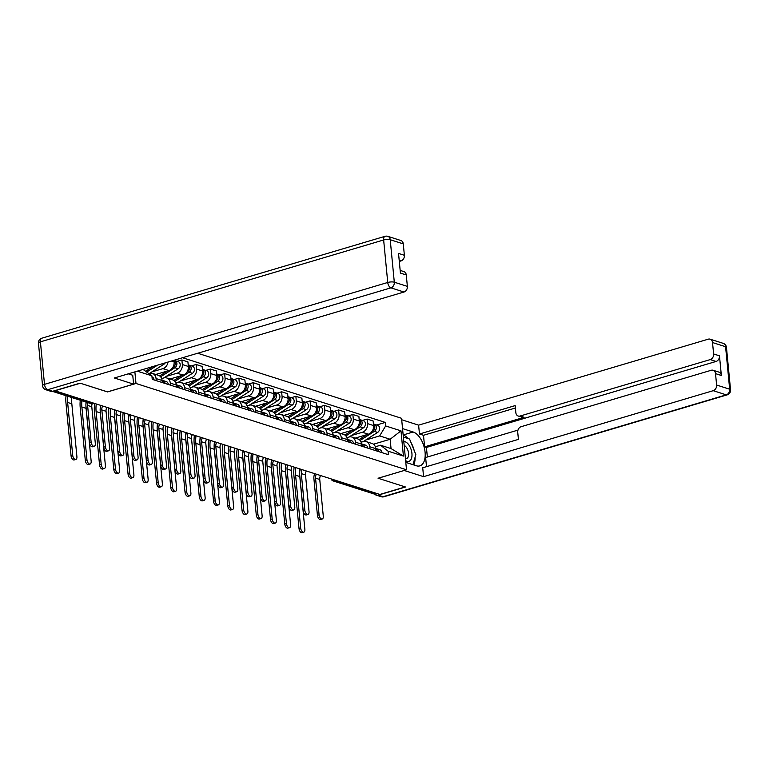 <?xml version="1.0" encoding="UTF-8"?>
<svg xmlns="http://www.w3.org/2000/svg" width="769" height="769" viewBox="0 0 769 769"><rect width="100%" height="100%" fill="white"/><g stroke="black" fill="none" stroke-linecap="round" stroke-linejoin="round"><path stroke-width="1.15" d="M107.535 391.873L80.322 383.241L54.926 390.777L379.876 494.457L405.273 486.921L378.06 478.241L406.513 469.792L401.553 418.288L197.691 353.24M107.535 391.93L135.988 383.481L406.513 469.792M377.377 493.66L375.781 494.131A3.153 2.499 107.7 0 1 374.532 494.131L333.16 480.933A3.153 2.499 -72.3 0 0 334.409 480.933L375.781 494.131M355.201 438.109L368.37 434.197A7.248 5.748 -72.3 0 0 373.571 425.555L373.128 420.97L367.101 419.047L367.544 423.632A7.248 5.748 107.7 0 1 362.343 432.274L351.346 435.542M369.774 446.751L375.801 448.673A7.248 5.748 -72.3 0 0 372.129 443.511L366.102 441.589A7.248 5.748 107.7 0 1 369.774 446.751L369.966 448.817M375.801 448.673L375.993 450.74M362.439 420.432L367.101 419.047M361.113 442.213L363.237 441.589A7.248 5.748 107.7 0 1 366.102 441.589M340.955 433.562L354.125 429.66A7.248 5.748 -72.3 0 0 359.325 421.008L358.883 416.423L352.856 414.501L353.298 419.086A7.248 5.748 107.7 0 1 348.088 427.727L337.101 430.996M361.747 446.193L361.555 444.126A7.248 5.748 -72.3 0 0 357.883 438.964L351.856 437.042A7.248 5.748 107.7 0 1 355.518 442.204L355.72 444.271M348.194 415.885L352.856 414.501M346.867 437.676L348.991 437.042A7.248 5.748 107.7 0 1 351.856 437.042M326.7 429.015L339.869 425.113A7.248 5.748 -72.3 0 0 345.079 416.462L344.637 411.876L338.61 409.954L339.052 414.539A7.248 5.748 107.7 0 1 333.842 423.19L322.855 426.449M347.501 441.646L347.3 439.58A7.248 5.748 -72.3 0 0 343.637 434.418L337.61 432.495A7.248 5.748 107.7 0 1 341.273 437.657L341.474 439.724M333.948 411.338L338.61 409.954M332.621 433.13L334.746 432.495A7.248 5.748 107.7 0 1 337.61 432.495M312.454 424.469L325.623 420.566A7.248 5.748 -72.3 0 0 330.833 411.915L330.391 407.33L324.364 405.407L324.797 409.992A7.248 5.748 107.7 0 1 319.596 418.644L308.609 421.902M333.256 437.109L333.054 435.043A7.248 5.748 -72.3 0 0 329.392 429.871L323.365 427.949A7.248 5.748 107.7 0 1 327.027 433.12L327.229 435.177M319.702 406.791L324.364 405.407M318.366 428.583L320.49 427.949A7.248 5.748 107.7 0 1 323.365 427.949M298.209 419.922L311.378 416.019A7.248 5.748 -72.3 0 0 316.578 407.368L316.146 402.793L310.109 400.87L310.551 405.446A7.248 5.748 107.7 0 1 305.351 414.097L294.354 417.356M319.01 432.562L318.808 430.496A7.248 5.748 -72.3 0 0 315.146 425.334L309.119 423.402A7.248 5.748 107.7 0 1 312.781 428.573L312.983 430.64M305.447 402.245L310.109 400.87M304.12 424.036L306.245 423.402A7.248 5.748 107.7 0 1 309.119 423.402M283.963 415.385L297.132 411.473A7.248 5.748 -72.3 0 0 302.332 402.821L301.89 398.246L295.863 396.323L296.305 400.899A7.248 5.748 107.7 0 1 291.105 409.55L280.108 412.809M304.764 428.016L304.562 425.949A7.248 5.748 -72.3 0 0 300.89 420.787L294.863 418.865A7.248 5.748 107.7 0 1 298.535 424.027L298.728 426.093M291.201 397.708L295.863 396.323M289.875 419.49L291.999 418.855A7.248 5.748 107.7 0 1 294.863 418.865M269.717 410.838L282.886 406.926A7.248 5.748 -72.3 0 0 288.087 398.275L287.644 393.699L281.617 391.777L282.06 396.352A7.248 5.748 107.7 0 1 276.859 405.003L265.863 408.262M290.509 423.469L290.317 421.402A7.248 5.748 -72.3 0 0 286.645 416.24L280.618 414.318A7.248 5.748 107.7 0 1 284.29 419.48L284.482 421.547M276.955 393.161L281.617 391.777M275.629 414.943L277.753 414.308A7.248 5.748 107.7 0 1 280.618 414.318M255.462 406.292L268.631 402.379A7.248 5.748 -72.3 0 0 273.841 393.728L273.399 389.152L267.372 387.23L267.814 391.806A7.248 5.748 107.7 0 1 262.604 400.457L251.617 403.715M276.263 418.922L276.061 416.856A7.248 5.748 -72.3 0 0 272.399 411.694L266.372 409.771A7.248 5.748 107.7 0 1 270.034 414.933L270.236 417M262.71 388.614L267.372 387.23M261.383 410.396L263.507 409.771A7.248 5.748 107.7 0 1 266.372 409.771M241.216 401.745L254.385 397.833A7.248 5.748 -72.3 0 0 259.595 389.181L259.153 384.606L253.126 382.683L253.568 387.259A7.248 5.748 107.7 0 1 248.358 395.91L237.371 399.178M262.018 414.376L261.816 412.309A7.248 5.748 -72.3 0 0 258.153 407.147L252.126 405.225A7.248 5.748 107.7 0 1 255.789 410.386L255.99 412.453M248.464 384.067L253.126 382.683M247.128 405.849L249.252 405.225A7.248 5.748 107.7 0 1 252.126 405.225M226.97 397.198L240.139 393.286A7.248 5.748 -72.3 0 0 245.34 384.644L244.907 380.059L238.88 378.137L239.313 382.712A7.248 5.748 107.7 0 1 234.112 391.363L223.125 394.632M247.772 409.829L247.57 407.762A7.248 5.748 -72.3 0 0 243.908 402.6L237.881 400.678A7.248 5.748 107.7 0 1 241.543 405.84L241.745 407.906M234.218 379.521L238.88 378.137M232.882 401.303L235.006 400.678A7.248 5.748 107.7 0 1 237.881 400.678M212.725 392.651L225.894 388.739A7.248 5.748 -72.3 0 0 231.094 380.097L230.652 375.512L224.625 373.59L225.067 378.175A7.248 5.748 107.7 0 1 219.867 386.817L208.87 390.085M233.526 405.282L233.324 403.216A7.248 5.748 -72.3 0 0 229.662 398.054L223.625 396.131A7.248 5.748 107.7 0 1 227.297 401.293L227.499 403.36M219.963 374.974L224.625 373.59M218.636 396.756L220.761 396.131A7.248 5.748 107.7 0 1 223.625 396.131M198.479 388.105L211.648 384.202A7.248 5.748 -72.3 0 0 216.848 375.551L216.406 370.966L210.379 369.043L210.821 373.628A7.248 5.748 107.7 0 1 205.621 382.27L194.624 385.538M219.271 400.736L219.078 398.669A7.248 5.748 -72.3 0 0 215.407 393.507L209.379 391.584A7.248 5.748 107.7 0 1 213.051 396.746L213.244 398.813M205.717 370.427L210.379 369.043M204.391 392.219L206.515 391.584A7.248 5.748 107.7 0 1 209.379 391.584M184.233 383.558L197.402 379.655A7.248 5.748 -72.3 0 0 202.603 371.004L202.16 366.419L196.133 364.496L196.576 369.082A7.248 5.748 107.7 0 1 191.366 377.733L180.379 380.991M205.025 396.198L204.833 394.132A7.248 5.748 -72.3 0 0 201.161 388.96L195.134 387.038A7.248 5.748 107.7 0 1 198.796 392.2L198.998 394.266M191.471 365.881L196.133 364.496M190.145 387.672L192.269 387.038A7.248 5.748 107.7 0 1 195.134 387.038M169.978 379.011L183.147 375.109A7.248 5.748 -72.3 0 0 188.357 366.457L187.915 361.882L181.888 359.95L182.33 364.535A7.248 5.748 107.7 0 1 177.12 373.186L166.133 376.445M190.779 391.652L190.577 389.585A7.248 5.748 -72.3 0 0 186.915 384.413L180.888 382.491A7.248 5.748 107.7 0 1 184.55 387.663L184.752 389.729M177.226 361.334L181.888 359.95M175.899 383.125L178.023 382.491A7.248 5.748 107.7 0 1 180.888 382.491M155.732 374.474L168.901 370.562A7.248 5.748 -72.3 0 0 174.111 361.911L173.948 360.286M176.534 387.105L176.332 385.038A7.248 5.748 -72.3 0 0 172.669 379.876L166.642 377.944A7.248 5.748 107.7 0 1 170.305 383.116L170.507 385.182M168.027 362.045A7.248 5.748 107.7 0 1 162.874 368.639L151.887 371.898M161.644 378.579L163.768 377.944A7.248 5.748 107.7 0 1 166.642 377.944M162.288 382.558L162.086 380.492A7.248 5.748 -72.3 0 0 158.424 375.33L152.397 373.407A7.248 5.748 107.7 0 1 156.059 378.569L156.261 380.636M149.023 373.551L149.522 373.398A7.248 5.748 107.7 0 1 152.397 373.407M373.494 444.213L390.152 439.262L379.646 435.917L365.592 440.089M375.359 446.76L380.549 445.222L391.046 448.577L390.152 439.262L400.985 430.842L403.417 456.075L388.076 451.172L380.549 445.222M143.072 369.456L151.897 375.82L152.233 379.348L388.412 454.7L388.076 451.172M151.897 375.82L137.305 371.167M379.646 435.917L385.644 425.949L385.307 422.421L182.561 357.739M385.644 425.949L400.985 430.842M134.873 371.888L135.988 383.481M376.685 424.978L385.307 422.421M403.417 456.075L391.046 448.577M322.221 518.998L320.558 519.498A3.624 1.942 -106.5 0 1 317.434 515.345L319.087 514.855A3.624 1.942 73.5 0 0 322.221 518.998A3.624 1.942 73.5 0 0 323.288 516.201L319.75 479.481A5.912 4.691 107.7 0 1 320.529 475.521M375.781 448.51A3.941 3.124 107.7 0 1 377.166 451.115M375.897 448.587L376.012 448.596A3.941 3.124 107.7 0 1 376.714 448.712A3.941 3.124 107.7 0 1 378.713 451.605M376.714 448.712L380.001 449.759A3.941 3.124 107.7 0 1 382.001 452.662M319.087 514.855L315.55 478.145A5.912 4.691 107.7 0 1 316.328 474.185M314.752 473.675A7.959 6.315 -72.3 0 0 313.896 478.635L317.434 515.345M303.803 532.186L302.14 532.686A3.624 1.942 -106.5 0 1 299.016 528.534L300.669 528.043A3.624 1.942 73.5 0 0 303.803 532.186A3.624 1.942 73.5 0 0 304.87 529.389L299.785 476.53A28.366 22.512 107.7 0 1 299.641 474.04M360.084 440.454L374.349 431.361A3.941 3.124 -72.3 0 0 376.368 427.477A3.941 3.124 -72.3 0 0 374.359 424.238A3.941 3.124 -72.3 0 0 373.542 424.113M363.247 441.589L377.637 432.409A3.941 3.124 -72.3 0 0 379.655 428.525A3.941 3.124 -72.3 0 0 377.646 425.286L374.359 424.238M359.123 439.58L366.861 434.648M372.09 431.313L372.802 430.861A3.941 3.124 -72.3 0 0 374.801 427.401A3.941 3.124 -72.3 0 0 373.426 424.036M356.066 438.388L357.633 437.388M294.152 467.11A30.414 24.137 -72.3 0 0 293.921 475.684L299.016 528.534M300.669 528.043L295.584 475.194A28.366 22.512 107.7 0 1 295.738 467.61M299.66 472.224A28.366 22.512 107.7 0 1 299.939 468.955M307.975 514.451L306.312 514.951A3.624 1.942 -106.5 0 1 303.178 510.808L304.841 510.308A3.624 1.942 73.5 0 0 307.975 514.451A3.624 1.942 73.5 0 0 309.042 511.654L305.504 474.934A5.912 4.691 107.7 0 1 306.283 470.974M361.536 443.963A3.941 3.124 107.7 0 1 362.92 446.568M361.651 444.04L361.757 444.049A3.941 3.124 107.7 0 1 362.468 444.165A3.941 3.124 107.7 0 1 364.468 447.068M362.468 444.165L365.756 445.213A3.941 3.124 107.7 0 1 367.755 448.116M304.841 510.308L301.304 473.598A5.912 4.691 107.7 0 1 302.082 469.638M300.506 469.138A7.959 6.315 -72.3 0 0 299.65 474.089L303.178 510.808M293.729 509.914L292.066 510.405A3.624 1.942 -106.5 0 1 288.933 506.262L290.595 505.762A3.624 1.942 73.5 0 0 293.729 509.914A3.624 1.942 73.5 0 0 294.796 507.107L291.259 470.388A5.912 4.691 107.7 0 1 292.037 466.427M347.29 439.416A3.941 3.124 107.7 0 1 348.665 442.021M347.396 439.503L347.511 439.503A3.941 3.124 107.7 0 1 348.222 439.618A3.941 3.124 107.7 0 1 350.222 442.521M348.222 439.618L351.51 440.666A3.941 3.124 107.7 0 1 353.509 443.569M290.595 505.762L287.058 469.052A5.912 4.691 107.7 0 1 287.837 465.091M286.26 464.591A7.959 6.315 -72.3 0 0 285.395 469.542L288.933 506.262M402.543 428.602L413.164 431.995A17.725 9.488 73.5 0 1 424.632 449.183A17.725 9.488 73.5 0 1 419.836 465.879A17.725 9.488 73.5 0 1 416.423 465.783L405.801 462.39M374.82 494.198A4.729 3.749 -72.3 0 0 376.243 495.149A4.729 3.749 -72.3 0 0 378.117 495.149L405.542 487.008L378.146 478.27L404.302 470.445M404.302 470.503L423.575 476.655L422.719 467.792L518.421 439.387L517.739 432.332A4.729 3.749 -72.3 0 1 521.132 426.689L711.248 370.264A4.729 3.749 -72.3 0 1 713.123 370.264L718.967 372.129A4.729 3.749 107.7 0 1 721.36 375.493L719.467 355.826A4.729 3.749 107.7 0 1 716.074 361.459L426.43 447.433L427.353 456.997M517.979 430.102L425.632 457.517L426.507 466.668M426.43 447.433L424.603 446.847L423.488 435.292L419.47 434.004L418.615 425.151L708.259 339.177A4.729 3.749 -72.3 0 1 710.133 339.177A4.729 3.749 -72.3 0 1 712.517 342.541L713.622 353.961L719.467 355.826M401.687 419.749L418.615 425.151M423.575 476.655L713.219 390.681A4.729 3.749 -72.3 0 0 716.612 385.038L715.516 373.628A4.729 3.749 -72.3 0 0 713.123 370.264M716.074 361.459L710.229 359.594L520.104 416.029A4.729 3.749 -72.3 0 1 518.239 416.029A4.729 3.749 -72.3 0 1 515.845 412.655L515.163 405.599L419.47 434.004M710.229 359.594A4.729 3.749 -72.3 0 0 713.622 353.961M520.104 416.029L524.122 417.307L424.603 446.847M524.122 417.307A4.729 3.749 107.7 0 1 522.257 417.307L518.239 416.029M515.393 408.012L423.488 435.292M413.78 464.937A17.725 9.488 73.5 0 0 415.106 457.228M414.164 450.451A17.725 9.488 73.5 0 0 410.934 442.444M408.185 438.59A17.725 9.488 73.5 0 0 403.158 435.014M128.279 373.849L132.749 375.272L133.604 384.135L114.331 377.983L403.975 292.018L390.912 287.846L47.678 389.729L52.609 391.296L80.043 383.154L107.449 391.902L133.604 384.135M399.303 261.431L400.985 260.931L399.198 260.364M403.273 243.879L390.219 239.717A4.729 3.749 -72.3 0 0 387.826 236.343L400.889 240.514A4.729 3.749 107.7 0 1 403.273 243.879L404.379 255.289A4.729 3.749 107.7 0 1 400.985 260.931M400.168 270.409L403.879 271.592A4.729 3.749 107.7 0 1 406.272 274.966L407.368 286.376A4.729 3.749 107.7 0 1 403.975 292.018M404.379 255.289L398.534 253.424L400.428 273.101L406.272 274.966M52.609 391.296A4.729 3.749 107.7 0 1 50.744 391.296L45.813 389.729A4.729 3.749 -72.3 0 0 47.678 389.729A4.729 2.528 -106.5 0 1 44.506 384.346L387.739 282.473L383.644 239.976L40.411 341.849L44.506 384.346A4.729 1.365 -5.5 0 0 42.545 385.673A4.729 4.729 0 0 0 45.813 389.729M405.628 460.621A10.247 5.479 73.5 0 0 411.924 453.393A10.247 5.479 73.5 0 0 403.792 441.56M405.446 458.718A7.008 3.758 73.5 0 0 406.474 458.67A7.008 3.758 73.5 0 0 408.541 453.249A7.008 3.758 73.5 0 0 404.158 445.395M403.36 437.052L409.569 439.032L415.846 454.652L412.972 464.678M289.557 527.649L287.894 528.14A3.624 1.942 -106.5 0 1 284.761 523.997L286.424 523.497A3.624 1.942 73.5 0 0 289.557 527.649A3.624 1.942 73.5 0 0 290.624 524.842L285.539 471.983A28.366 22.512 107.7 0 1 285.395 469.494M345.839 435.908L360.103 426.814A3.941 3.124 -72.3 0 0 362.122 422.931A3.941 3.124 -72.3 0 0 360.113 419.691A3.941 3.124 -72.3 0 0 359.296 419.566M349.001 437.042L363.391 427.862A3.941 3.124 -72.3 0 0 365.41 423.979A3.941 3.124 -72.3 0 0 363.401 420.739L360.113 419.691M344.877 435.033L352.615 430.102M357.835 426.776L358.546 426.314A3.941 3.124 -72.3 0 0 360.555 422.854A3.941 3.124 -72.3 0 0 359.181 419.49M341.821 433.841L343.387 432.841M279.906 462.563A30.414 24.137 -72.3 0 0 279.676 471.137L284.761 523.997M286.424 523.497L281.339 470.647A28.366 22.512 107.7 0 1 281.492 463.063M285.414 467.677A28.366 22.512 107.7 0 1 285.693 464.409M275.312 523.103L273.649 523.593A3.624 1.942 -106.5 0 1 270.515 519.45L272.178 518.95A3.624 1.942 73.5 0 0 275.312 523.103A3.624 1.942 73.5 0 0 276.379 520.296L271.284 467.437A28.366 22.512 107.7 0 1 271.149 464.947M331.593 431.361L345.858 422.268A3.941 3.124 -72.3 0 0 347.876 418.384A3.941 3.124 -72.3 0 0 345.867 415.145A3.941 3.124 -72.3 0 0 345.05 415.029M334.746 432.495L349.145 423.315A3.941 3.124 -72.3 0 0 351.164 419.432A3.941 3.124 -72.3 0 0 349.155 416.192L345.867 415.145M330.632 430.486L338.37 425.555M343.589 422.229L344.301 421.777A3.941 3.124 -72.3 0 0 346.3 418.307A3.941 3.124 -72.3 0 0 344.935 414.943M327.575 429.294L329.142 428.295M265.661 458.016A30.414 24.137 -72.3 0 0 265.43 466.591L270.515 519.45M272.178 518.95L267.083 466.101A28.366 22.512 107.7 0 1 267.237 458.516M271.159 463.13A28.366 22.512 107.7 0 1 271.438 459.862M279.474 505.368L277.82 505.858A3.624 1.942 -106.5 0 1 274.687 501.715L276.35 501.215A3.624 1.942 73.5 0 0 279.474 505.368A3.624 1.942 73.5 0 0 280.55 502.561L277.013 465.851A5.912 4.691 107.7 0 1 277.792 461.881M333.035 434.87A3.941 3.124 107.7 0 1 334.419 437.474M333.15 434.956L333.265 434.956A3.941 3.124 107.7 0 1 333.977 435.071A3.941 3.124 107.7 0 1 335.976 437.974M333.977 435.071L337.264 436.119A3.941 3.124 107.7 0 1 339.264 439.022M276.35 501.215L272.812 464.505A5.912 4.691 107.7 0 1 273.581 460.544M272.015 460.045A7.959 6.315 -72.3 0 0 271.149 464.995L274.687 501.715M265.228 500.821L263.575 501.311A3.624 1.942 -106.5 0 1 260.441 497.168L262.094 496.678A3.624 1.942 73.5 0 0 265.228 500.821A3.624 1.942 73.5 0 0 266.295 498.014L262.767 461.304A5.912 4.691 107.7 0 1 263.536 457.344M318.789 430.323A3.941 3.124 107.7 0 1 320.173 432.928M318.904 430.409L319.02 430.409A3.941 3.124 107.7 0 1 319.721 430.525A3.941 3.124 107.7 0 1 321.73 433.428M319.721 430.525L323.009 431.572A3.941 3.124 107.7 0 1 325.018 434.475M262.094 496.678L258.567 459.958A5.912 4.691 107.7 0 1 259.336 455.998M257.769 455.498A7.959 6.315 -72.3 0 0 256.904 460.448L260.441 497.168M250.982 496.274L249.319 496.764A3.624 1.942 -106.5 0 1 246.195 492.621L247.849 492.131A3.624 1.942 73.5 0 0 250.982 496.274A3.624 1.942 73.5 0 0 252.049 493.467L248.512 456.757A5.912 4.691 107.7 0 1 249.291 452.797M304.543 425.786A3.941 3.124 107.7 0 1 305.927 428.381M304.659 425.863L304.774 425.863A3.941 3.124 107.7 0 1 305.476 425.978A3.941 3.124 107.7 0 1 307.475 428.881M305.476 425.978L308.763 427.026A3.941 3.124 107.7 0 1 310.763 429.929M247.849 492.131L244.311 455.411A5.912 4.691 107.7 0 1 245.09 451.451M243.513 450.951A7.959 6.315 -72.3 0 0 242.658 455.911L246.195 492.621M261.056 518.556L259.403 519.046A3.624 1.942 -106.5 0 1 256.269 514.903L257.932 514.413A3.624 1.942 73.5 0 0 261.056 518.556A3.624 1.942 73.5 0 0 262.133 515.749L257.038 462.89A28.366 22.512 107.7 0 1 256.904 460.4M317.337 426.814L331.602 417.721A3.941 3.124 -72.3 0 0 333.631 413.837A3.941 3.124 -72.3 0 0 331.612 410.598A3.941 3.124 -72.3 0 0 330.795 410.483M320.5 427.949L334.899 418.769A3.941 3.124 -72.3 0 0 336.918 414.885A3.941 3.124 -72.3 0 0 334.899 411.646L331.612 410.598M316.386 425.939L324.124 421.008M329.343 417.682L330.055 417.231A3.941 3.124 -72.3 0 0 332.054 413.77A3.941 3.124 -72.3 0 0 330.68 410.396M313.319 424.748L314.886 423.748M251.405 453.47A30.414 24.137 -72.3 0 0 251.184 462.044L256.269 514.903M257.932 514.413L252.838 461.554A28.366 22.512 107.7 0 1 252.991 453.97M256.913 458.584A28.366 22.512 107.7 0 1 257.192 455.315M246.811 514.009L245.157 514.499A3.624 1.942 -106.5 0 1 242.024 510.356L243.677 509.866A3.624 1.942 73.5 0 0 246.811 514.009A3.624 1.942 73.5 0 0 247.887 511.202L242.793 458.343A28.366 22.512 107.7 0 1 242.648 455.854M303.092 422.268L317.357 413.174A3.941 3.124 -72.3 0 0 319.385 409.291A3.941 3.124 -72.3 0 0 317.366 406.051A3.941 3.124 -72.3 0 0 316.549 405.936M306.254 423.402L320.644 414.222A3.941 3.124 -72.3 0 0 322.672 410.338A3.941 3.124 -72.3 0 0 320.654 407.099L317.366 406.051M302.13 421.402L309.878 416.462M315.098 413.136L315.809 412.684A3.941 3.124 -72.3 0 0 317.808 409.223A3.941 3.124 -72.3 0 0 316.434 405.849M299.074 420.201L300.641 419.201M237.16 448.923A30.414 24.137 -72.3 0 0 236.929 457.497L242.024 510.356M243.677 509.866L238.592 457.007A28.366 22.512 107.7 0 1 238.746 449.432M242.668 454.037A28.366 22.512 107.7 0 1 242.946 450.769M232.565 509.463L230.911 509.953A3.624 1.942 -106.5 0 1 227.778 505.81L229.431 505.32A3.624 1.942 73.5 0 0 232.565 509.463A3.624 1.942 73.5 0 0 233.632 506.656L228.547 453.806A28.366 22.512 107.7 0 1 228.403 451.307M288.846 417.73L303.111 408.627A3.941 3.124 -72.3 0 0 305.13 404.744A3.941 3.124 -72.3 0 0 303.121 401.505A3.941 3.124 -72.3 0 0 302.304 401.389M292.009 418.855L306.398 409.685A3.941 3.124 -72.3 0 0 308.427 405.792A3.941 3.124 -72.3 0 0 306.408 402.552L303.121 401.505M287.885 416.856L295.623 411.915M300.852 408.589L301.563 408.137A3.941 3.124 -72.3 0 0 303.563 404.677A3.941 3.124 -72.3 0 0 302.188 401.303M284.828 415.654L286.395 414.654M222.914 444.376A30.414 24.137 -72.3 0 0 222.683 452.951L227.778 505.81M229.431 505.32L224.346 452.46A28.366 22.512 107.7 0 1 224.5 444.886M228.422 449.49A28.366 22.512 107.7 0 1 228.701 446.222M236.737 491.727L235.074 492.218A3.624 1.942 -106.5 0 1 231.94 488.075L233.603 487.584A3.624 1.942 73.5 0 0 236.737 491.727A3.624 1.942 73.5 0 0 237.804 488.921L234.266 452.21A5.912 4.691 107.7 0 1 235.045 448.25M290.298 421.239A3.941 3.124 107.7 0 1 291.682 423.844M290.413 421.316L290.528 421.316A3.941 3.124 107.7 0 1 291.23 421.431A3.941 3.124 107.7 0 1 293.229 424.334M291.23 421.431L294.517 422.489A3.941 3.124 107.7 0 1 296.517 425.382M233.603 487.584L230.066 450.865A5.912 4.691 107.7 0 1 230.844 446.904M229.268 446.404A7.959 6.315 -72.3 0 0 228.412 451.365L231.94 488.075M218.319 504.916L216.656 505.406A3.624 1.942 -106.5 0 1 213.532 501.263L215.185 500.773A3.624 1.942 73.5 0 0 218.319 504.916A3.624 1.942 73.5 0 0 219.386 502.109L214.301 449.259A28.366 22.512 107.7 0 1 214.157 446.76M274.6 413.184L288.865 404.081A3.941 3.124 -72.3 0 0 290.884 400.197A3.941 3.124 -72.3 0 0 288.875 396.958A3.941 3.124 -72.3 0 0 288.058 396.842M277.763 414.308L292.153 405.138A3.941 3.124 -72.3 0 0 294.171 401.255A3.941 3.124 -72.3 0 0 292.162 398.006L288.875 396.958M273.639 412.309L281.377 407.368M286.597 404.042L287.308 403.59A3.941 3.124 -72.3 0 0 289.317 400.13A3.941 3.124 -72.3 0 0 287.942 396.766M270.582 411.107L272.149 410.117M208.668 439.83A30.414 24.137 -72.3 0 0 208.437 448.404L213.532 501.263M215.185 500.773L210.1 447.914A28.366 22.512 107.7 0 1 210.254 440.339M214.176 444.953A28.366 22.512 107.7 0 1 214.455 441.675M222.491 487.181L220.828 487.671A3.624 1.942 -106.5 0 1 217.694 483.528L219.357 483.038A3.624 1.942 73.5 0 0 222.491 487.181A3.624 1.942 73.5 0 0 223.558 484.374L220.021 447.664A5.912 4.691 107.7 0 1 220.799 443.703M276.052 416.692A3.941 3.124 107.7 0 1 277.426 419.297M276.158 416.769L276.273 416.769A3.941 3.124 107.7 0 1 276.984 416.894A3.941 3.124 107.7 0 1 278.984 419.787M276.984 416.894L280.272 417.942A3.941 3.124 107.7 0 1 282.271 420.835M219.357 483.038L215.82 446.328A5.912 4.691 107.7 0 1 216.598 442.358M215.022 441.858A7.959 6.315 -72.3 0 0 214.157 446.818L217.694 483.528M204.073 500.369L202.41 500.859A3.624 1.942 -106.5 0 1 199.277 496.716L200.94 496.226A3.624 1.942 73.5 0 0 204.073 500.369A3.624 1.942 73.5 0 0 205.14 497.562L200.055 444.713A28.366 22.512 107.7 0 1 199.911 442.213M260.355 408.637L274.62 399.544A3.941 3.124 -72.3 0 0 276.638 395.651A3.941 3.124 -72.3 0 0 274.629 392.411A3.941 3.124 -72.3 0 0 273.812 392.296M263.507 409.762L277.907 400.591A3.941 3.124 -72.3 0 0 279.926 396.708A3.941 3.124 -72.3 0 0 277.917 393.459L274.629 392.411M259.393 407.762L267.131 402.831M272.351 399.496L273.062 399.044A3.941 3.124 -72.3 0 0 275.071 395.583A3.941 3.124 -72.3 0 0 273.697 392.219M256.337 406.57L257.903 405.571M194.422 435.283A30.414 24.137 -72.3 0 0 194.192 443.867L199.277 496.716M200.94 496.226L195.845 443.367A28.366 22.512 107.7 0 1 195.999 435.792M199.93 440.406A28.366 22.512 107.7 0 1 200.209 437.128M208.236 482.634L206.582 483.124A3.624 1.942 -106.5 0 1 203.449 478.981L205.112 478.491A3.624 1.942 73.5 0 0 208.236 482.634A3.624 1.942 73.5 0 0 209.312 479.827L205.775 443.117A5.912 4.691 107.7 0 1 206.553 439.157M261.796 412.146A3.941 3.124 107.7 0 1 263.181 414.751M261.912 412.222L262.027 412.222A3.941 3.124 107.7 0 1 262.738 412.347A3.941 3.124 107.7 0 1 264.738 415.241M262.738 412.347L266.026 413.395A3.941 3.124 107.7 0 1 268.025 416.289M205.112 478.491L201.574 441.781A5.912 4.691 107.7 0 1 202.353 437.811M200.776 437.311A7.959 6.315 -72.3 0 0 199.911 442.271L203.449 478.981M189.828 495.822L188.165 496.313A3.624 1.942 -106.5 0 1 185.031 492.17L186.694 491.679A3.624 1.942 73.5 0 0 189.828 495.822A3.624 1.942 73.5 0 0 190.895 493.016L185.8 440.166A28.366 22.512 107.7 0 1 185.665 437.667M246.099 404.09L260.374 394.997A3.941 3.124 -72.3 0 0 262.392 391.113A3.941 3.124 -72.3 0 0 260.383 387.864A3.941 3.124 -72.3 0 0 259.557 387.749M249.262 405.215L263.661 396.045A3.941 3.124 -72.3 0 0 265.68 392.161A3.941 3.124 -72.3 0 0 263.671 388.922L260.383 387.864M245.148 403.216L252.886 398.284M258.105 394.949L258.817 394.497A3.941 3.124 -72.3 0 0 260.816 391.037A3.941 3.124 -72.3 0 0 259.441 387.672M242.081 402.024L243.648 401.024M180.167 430.736A30.414 24.137 -72.3 0 0 179.946 439.32L185.031 492.17M186.694 491.679L181.599 438.82A28.366 22.512 107.7 0 1 181.753 431.246M185.675 435.86A28.366 22.512 107.7 0 1 185.954 432.582M193.99 478.087L192.337 478.587A3.624 1.942 -106.5 0 1 189.203 474.435L190.856 473.944A3.624 1.942 73.5 0 0 193.99 478.087A3.624 1.942 73.5 0 0 195.057 475.29L191.529 438.57A5.912 4.691 107.7 0 1 192.298 434.61M247.551 407.599A3.941 3.124 107.7 0 1 248.935 410.204M247.666 407.676L247.781 407.685A3.941 3.124 107.7 0 1 248.493 407.801A3.941 3.124 107.7 0 1 250.492 410.694M248.493 407.801L251.78 408.848A3.941 3.124 107.7 0 1 253.78 411.751M190.856 473.944L187.328 437.234A5.912 4.691 107.7 0 1 188.097 433.274M186.531 432.764A7.959 6.315 -72.3 0 0 185.665 437.724L189.203 474.435M175.572 491.276L173.919 491.776A3.624 1.942 -106.5 0 1 170.785 487.623L172.448 487.133A3.624 1.942 73.5 0 0 175.572 491.276A3.624 1.942 73.5 0 0 176.649 488.478L171.554 435.619A28.366 22.512 107.7 0 1 171.41 433.12M231.853 399.544L246.118 390.45A3.941 3.124 -72.3 0 0 248.147 386.567A3.941 3.124 -72.3 0 0 246.128 383.327A3.941 3.124 -72.3 0 0 245.311 383.202M235.016 400.678L249.406 391.498A3.941 3.124 -72.3 0 0 251.434 387.614A3.941 3.124 -72.3 0 0 249.416 384.375L246.128 383.327M230.902 398.669L238.64 393.738M243.86 390.402L244.571 389.95A3.941 3.124 -72.3 0 0 246.57 386.49A3.941 3.124 -72.3 0 0 245.196 383.125M227.835 397.477L229.402 396.477M165.921 426.189A30.414 24.137 -72.3 0 0 165.7 434.773L170.785 487.623M172.448 487.133L167.354 434.283A28.366 22.512 107.7 0 1 167.507 426.699M171.429 431.313A28.366 22.512 107.7 0 1 171.708 428.045M179.744 473.541L178.081 474.04A3.624 1.942 -106.5 0 1 174.957 469.888L176.61 469.398A3.624 1.942 73.5 0 0 179.744 473.541A3.624 1.942 73.5 0 0 180.811 470.743L177.283 434.024A5.912 4.691 107.7 0 1 178.052 430.063M233.305 403.052A3.941 3.124 107.7 0 1 234.689 405.657M233.42 403.129L233.536 403.139A3.941 3.124 107.7 0 1 234.237 403.254A3.941 3.124 107.7 0 1 236.237 406.157M234.237 403.254L237.525 404.302A3.941 3.124 107.7 0 1 239.524 407.205M176.61 469.398L173.073 432.687A5.912 4.691 107.7 0 1 173.852 428.727M172.285 428.218A7.959 6.315 -72.3 0 0 171.42 433.178L174.957 469.888M161.327 486.729L159.673 487.229A3.624 1.942 -106.5 0 1 156.54 483.076L158.193 482.586A3.624 1.942 73.5 0 0 161.327 486.729A3.624 1.942 73.5 0 0 162.394 483.932L157.309 431.073A28.366 22.512 107.7 0 1 157.164 428.583M217.608 394.997L231.873 385.903A3.941 3.124 -72.3 0 0 233.901 382.02A3.941 3.124 -72.3 0 0 231.882 378.781A3.941 3.124 -72.3 0 0 231.065 378.656M220.77 396.131L235.16 386.951A3.941 3.124 -72.3 0 0 237.188 383.068A3.941 3.124 -72.3 0 0 235.17 379.828L231.882 378.781M216.647 394.122L224.385 389.191M229.614 385.865L230.325 385.404A3.941 3.124 -72.3 0 0 232.325 381.943A3.941 3.124 -72.3 0 0 230.95 378.579M213.59 392.93L215.157 391.93M151.676 421.652A30.414 24.137 -72.3 0 0 151.445 430.227L156.54 483.076M158.193 482.586L153.108 429.736A28.366 22.512 107.7 0 1 153.262 422.152M157.184 426.766A28.366 22.512 107.7 0 1 157.462 423.498M165.498 468.994L163.835 469.494A3.624 1.942 -106.5 0 1 160.711 465.351L162.365 464.851A3.624 1.942 73.5 0 0 165.498 468.994A3.624 1.942 73.5 0 0 166.565 466.197L163.028 429.477A5.912 4.691 107.7 0 1 163.807 425.517M219.059 398.505A3.941 3.124 107.7 0 1 220.443 401.11M219.175 398.582L219.29 398.592A3.941 3.124 107.7 0 1 219.992 398.707A3.941 3.124 107.7 0 1 221.991 401.61M219.992 398.707L223.279 399.755A3.941 3.124 107.7 0 1 225.279 402.658M162.365 464.851L158.827 428.141A5.912 4.691 107.7 0 1 159.606 424.18M158.03 423.681A7.959 6.315 -72.3 0 0 157.174 428.631L160.711 465.351M147.081 482.192L145.418 482.682A3.624 1.942 -106.5 0 1 142.294 478.539L143.947 478.039A3.624 1.942 73.5 0 0 147.081 482.192A3.624 1.942 73.5 0 0 148.148 479.385L143.063 426.526A28.366 22.512 107.7 0 1 142.919 424.036M203.362 390.45L217.627 381.357A3.941 3.124 -72.3 0 0 219.646 377.473A3.941 3.124 -72.3 0 0 217.637 374.234A3.941 3.124 -72.3 0 0 216.82 374.109M206.525 391.584L220.914 382.404A3.941 3.124 -72.3 0 0 222.933 378.521A3.941 3.124 -72.3 0 0 220.924 375.282L217.637 374.234M202.401 389.575L210.139 384.644M215.368 381.318L216.079 380.857A3.941 3.124 -72.3 0 0 218.079 377.396A3.941 3.124 -72.3 0 0 216.704 374.032M199.344 388.383L200.911 387.384M137.43 417.106A30.414 24.137 -72.3 0 0 137.199 425.68L142.294 478.539M143.947 478.039L138.862 425.19A28.366 22.512 107.7 0 1 139.016 417.605M142.938 422.219A28.366 22.512 107.7 0 1 143.217 418.951M151.253 464.457L149.59 464.947A3.624 1.942 -106.5 0 1 146.456 460.804L148.119 460.304A3.624 1.942 73.5 0 0 151.253 464.457A3.624 1.942 73.5 0 0 152.32 461.65L148.782 424.93A5.912 4.691 107.7 0 1 149.561 420.97M204.814 393.959A3.941 3.124 107.7 0 1 206.198 396.564M204.929 394.045L205.035 394.045A3.941 3.124 107.7 0 1 205.746 394.161A3.941 3.124 107.7 0 1 207.745 397.064M205.746 394.161L209.033 395.208A3.941 3.124 107.7 0 1 211.033 398.111M148.119 460.304L144.582 423.594A5.912 4.691 107.7 0 1 145.36 419.634M143.784 419.134A7.959 6.315 -72.3 0 0 142.928 424.084L146.456 460.804M132.835 477.645L131.172 478.135A3.624 1.942 -106.5 0 1 128.038 473.992L129.701 473.493A3.624 1.942 73.5 0 0 132.835 477.645A3.624 1.942 73.5 0 0 133.902 474.838L128.817 421.979A28.366 22.512 107.7 0 1 128.673 419.49M189.116 385.903L203.381 376.81A3.941 3.124 -72.3 0 0 205.4 372.927A3.941 3.124 -72.3 0 0 203.391 369.687A3.941 3.124 -72.3 0 0 202.574 369.572M192.279 387.038L206.669 377.858A3.941 3.124 -72.3 0 0 208.687 373.974A3.941 3.124 -72.3 0 0 206.678 370.735L203.391 369.687M188.155 385.029L195.893 380.097M201.113 376.772L201.824 376.32A3.941 3.124 -72.3 0 0 203.833 372.85A3.941 3.124 -72.3 0 0 202.458 369.485M185.098 383.837L186.665 382.837M123.184 412.559A30.414 24.137 -72.3 0 0 122.953 421.133L128.038 473.992M129.701 473.493L124.616 420.643A28.366 22.512 107.7 0 1 124.77 413.059M128.692 417.673A28.366 22.512 107.7 0 1 128.971 414.404M137.007 459.91L135.344 460.4A3.624 1.942 -106.5 0 1 132.21 456.257L133.873 455.767A3.624 1.942 73.5 0 0 137.007 459.91A3.624 1.942 73.5 0 0 138.074 457.103L134.537 420.393A5.912 4.691 107.7 0 1 135.315 416.423M190.568 389.412A3.941 3.124 107.7 0 1 191.942 392.017M190.674 389.499L190.789 389.499A3.941 3.124 107.7 0 1 191.5 389.614A3.941 3.124 107.7 0 1 193.5 392.517M191.5 389.614L194.788 390.662A3.941 3.124 107.7 0 1 196.787 393.565M133.873 455.767L130.336 419.047A5.912 4.691 107.7 0 1 131.115 415.087M129.538 414.587A7.959 6.315 -72.3 0 0 128.673 419.538L132.21 456.257M118.589 473.098L116.926 473.589A3.624 1.942 -106.5 0 1 113.793 469.446L115.456 468.955A3.624 1.942 73.5 0 0 118.589 473.098A3.624 1.942 73.5 0 0 119.656 470.292L114.562 417.432A28.366 22.512 107.7 0 1 114.427 414.943M174.871 381.357L189.136 372.263A3.941 3.124 -72.3 0 0 191.154 368.38A3.941 3.124 -72.3 0 0 189.145 365.14A3.941 3.124 -72.3 0 0 188.328 365.025M178.023 382.491L192.423 373.311A3.941 3.124 -72.3 0 0 194.442 369.428A3.941 3.124 -72.3 0 0 192.433 366.188L189.145 365.14M173.909 380.482L181.647 375.551M186.867 372.225L187.578 371.773A3.941 3.124 -72.3 0 0 189.578 368.313A3.941 3.124 -72.3 0 0 188.213 364.939M170.853 379.29L172.419 378.29M108.938 408.012A30.414 24.137 -72.3 0 0 108.708 416.587L113.793 469.446M115.456 468.955L110.361 416.096A28.366 22.512 107.7 0 1 110.515 408.522M114.437 413.126A28.366 22.512 107.7 0 1 114.716 409.858M122.752 455.363L121.098 455.854A3.624 1.942 -106.5 0 1 117.965 451.711L119.628 451.22A3.624 1.942 73.5 0 0 122.752 455.363A3.624 1.942 73.5 0 0 123.828 452.557L120.291 415.846A5.912 4.691 107.7 0 1 121.069 411.886M176.312 384.875A3.941 3.124 107.7 0 1 177.697 387.47M176.428 384.952L176.543 384.952A3.941 3.124 107.7 0 1 177.255 385.067A3.941 3.124 107.7 0 1 179.254 387.97M177.255 385.067L180.542 386.115A3.941 3.124 107.7 0 1 182.541 389.018M119.628 451.22L116.09 414.501A5.912 4.691 107.7 0 1 116.859 410.54M115.292 410.04A7.959 6.315 -72.3 0 0 114.427 414.991L117.965 451.711M104.334 468.552L102.681 469.042A3.624 1.942 -106.5 0 1 99.547 464.899L101.21 464.409A3.624 1.942 73.5 0 0 104.334 468.552A3.624 1.942 73.5 0 0 105.411 465.745L100.316 412.886A28.366 22.512 107.7 0 1 100.172 410.396M160.615 376.81L174.88 367.717A3.941 3.124 -72.3 0 0 176.908 363.833A3.941 3.124 -72.3 0 0 174.89 360.594A3.941 3.124 -72.3 0 0 174.073 360.478M163.778 377.944L178.177 368.764A3.941 3.124 -72.3 0 0 180.196 364.881A3.941 3.124 -72.3 0 0 178.177 361.641L174.89 360.594M159.664 375.945L167.402 371.004M172.621 367.678L173.333 367.226A3.941 3.124 -72.3 0 0 175.332 363.766A3.941 3.124 -72.3 0 0 173.957 360.392M156.597 374.743L158.164 373.744M94.683 403.465A30.414 24.137 -72.3 0 0 94.462 412.04L99.547 464.899M101.21 464.409L96.115 411.55A28.366 22.512 107.7 0 1 96.269 403.975M100.191 408.579A28.366 22.512 107.7 0 1 100.47 405.311M108.506 450.817L106.853 451.307A3.624 1.942 -106.5 0 1 103.719 447.164L105.372 446.674A3.624 1.942 73.5 0 0 108.506 450.817A3.624 1.942 73.5 0 0 109.573 448.01L106.045 411.3A5.912 4.691 107.7 0 1 106.814 407.339M162.067 380.328A3.941 3.124 107.7 0 1 163.451 382.933M162.182 380.405L162.297 380.405A3.941 3.124 107.7 0 1 162.999 380.52A3.941 3.124 107.7 0 1 165.008 383.423M162.999 380.52L166.287 381.578A3.941 3.124 107.7 0 1 168.296 384.471M105.372 446.674L101.844 409.954A5.912 4.691 107.7 0 1 102.613 405.994M101.047 405.494A7.959 6.315 -72.3 0 0 100.181 410.454L103.719 447.164M90.088 464.005L88.435 464.495A3.624 1.942 -106.5 0 1 85.301 460.352L86.955 459.862A3.624 1.942 73.5 0 0 90.088 464.005A3.624 1.942 73.5 0 0 91.155 461.198L86.07 408.349A28.366 22.512 107.7 0 1 85.926 405.849M146.937 371.908L157.501 365.169M149.532 373.398L163.922 364.227A3.941 3.124 -72.3 0 0 165.22 362.881M145.899 371.081L153.146 366.467M143.37 369.553L143.909 369.207M80.274 400.245A30.414 24.137 -72.3 0 0 80.207 407.493L85.301 460.352M86.955 459.862L81.87 407.003A28.366 22.512 107.7 0 1 81.87 400.755M85.945 404.033A28.366 22.512 107.7 0 1 86.07 402.091M94.26 446.27L92.597 446.76A3.624 1.942 -106.5 0 1 89.473 442.617L91.127 442.127A3.624 1.942 73.5 0 0 94.26 446.27A3.624 1.942 73.5 0 0 95.327 443.463L91.79 406.753A5.912 4.691 107.7 0 1 92.145 403.792M152.012 377.021L152.041 377.031A3.941 3.124 107.7 0 1 154.04 379.924M91.127 442.127L87.589 405.407A5.912 4.691 107.7 0 1 87.877 402.668M86.33 402.177A7.959 6.315 -72.3 0 0 85.936 405.907L89.473 442.617M75.843 459.458L74.189 459.949A3.624 1.942 -106.5 0 1 71.056 455.806L72.709 455.315A3.624 1.942 73.5 0 0 75.843 459.458A3.624 1.942 73.5 0 0 76.91 456.651L71.825 403.802A28.366 22.512 107.7 0 1 71.825 397.554M66.019 395.699A30.414 24.137 -72.3 0 0 65.961 402.946L71.056 455.806M72.709 455.315L67.624 402.456A28.366 22.512 107.7 0 1 67.624 396.208M162.874 368.639L168.901 370.562M177.12 373.186L183.147 375.109M191.366 377.733L197.402 379.655M205.621 382.27L211.648 384.202M219.867 386.817L225.894 388.739M234.112 391.363L240.139 393.286M248.358 395.91L254.385 397.833M262.604 400.457L268.631 402.379M276.859 405.003L282.886 406.926M291.105 409.55L297.132 411.473M305.351 414.097L311.378 416.019M319.596 418.644L325.623 420.566M333.842 423.19L339.869 425.113M348.088 427.727L354.125 429.66M362.343 432.274L368.37 434.197M170.305 383.116L176.332 385.038M184.55 387.663L190.577 389.585M198.796 392.2L204.833 394.132M213.051 396.746L219.078 398.669M227.297 401.293L233.324 403.216M241.543 405.84L247.57 407.762M255.789 410.386L261.816 412.309M270.034 414.933L276.061 416.856M284.29 419.48L290.317 421.402M298.535 424.027L304.562 425.949M312.781 428.573L318.808 430.496M327.027 433.12L333.054 435.043M341.273 437.657L347.3 439.58M355.518 442.204L361.555 444.126M156.059 378.569L162.086 380.492M171.4 361.046L174.111 361.911M182.33 364.535L188.357 366.457M196.576 369.082L202.603 371.004M210.821 373.628L216.848 375.551M225.067 378.175L231.094 380.097M239.313 382.712L245.34 384.644M253.568 387.259L259.595 389.181M267.814 391.806L273.841 393.728M282.06 396.352L288.087 398.275M296.305 400.899L302.332 402.821M310.551 405.446L316.578 407.368M324.797 409.992L330.833 411.915M339.052 414.539L345.079 416.462M353.298 419.086L359.325 421.008M367.544 423.632L373.571 425.555M332.948 479.481A3.153 1.692 73.5 0 0 334.409 480.933L336.005 480.462M93.789 403.177L92.203 403.658A3.153 1.692 73.5 0 0 92.809 403.667L94.116 403.283M53.061 391.161L92.203 403.658A3.153 2.499 -72.3 0 1 90.953 403.648A3.153 3.153 0 0 0 92.809 403.667M319.75 479.481L315.55 478.145M360.892 441.704L361.824 442.002M374.349 431.361L377.637 432.409M295.584 475.194L299.785 476.53M305.504 474.934L301.304 473.598M291.259 470.388L287.058 469.052M721.36 375.493L715.516 373.628M716.612 385.038L729.675 389.21L725.58 346.713L712.517 342.541M378.117 495.149L383.049 496.726L726.282 394.853L713.219 390.681M403.158 434.966L413.164 431.995M729.675 389.21A4.729 3.749 107.7 0 1 726.282 394.853A4.729 2.528 -106.5 0 0 727.186 394.872A4.729 4.729 0 0 0 730.55 389.893A4.729 1.365 174.5 0 0 729.675 389.21M725.58 346.713A4.729 1.365 -5.5 0 1 726.455 347.396A4.729 4.729 0 0 0 723.187 343.349A4.729 3.749 107.7 0 1 725.58 346.713M727.186 394.872L383.952 496.755A4.729 2.528 -106.5 0 1 383.049 496.726A4.729 3.749 107.7 0 1 381.174 496.726L376.243 495.149M387.826 236.343A4.729 4.729 0 0 0 385.048 236.314A4.729 2.528 -106.5 0 0 383.644 239.976A4.729 1.365 -5.5 0 1 390.219 239.717L394.305 282.204L407.368 286.376M394.305 282.204A4.729 1.365 174.5 0 0 387.739 282.473A4.729 2.528 -106.5 0 0 390.912 287.846A4.729 3.749 -72.3 0 0 394.305 282.204M38.45 343.176A4.729 1.365 174.5 0 1 40.411 341.849A4.729 2.528 -106.5 0 1 41.814 338.197A4.729 4.729 0 0 0 38.45 343.176L42.545 385.673M346.646 437.167L347.578 437.465M360.103 426.814L363.391 427.862M281.339 470.647L285.539 471.983M332.4 432.62L333.333 432.918M345.858 422.268L349.145 423.315M267.083 466.101L271.284 467.437M277.013 465.851L272.812 464.505M262.767 461.304L258.567 459.958M248.512 456.757L244.311 455.411M318.155 428.073L319.087 428.371M331.602 417.721L334.899 418.769M252.838 461.554L257.038 462.89M303.899 423.527L304.832 423.825M317.357 413.174L320.644 414.222M238.592 457.007L242.793 458.343M289.653 418.98L290.586 419.278M303.111 408.627L306.398 409.685M224.346 452.46L228.547 453.806M234.266 452.21L230.066 450.865M275.408 414.433L276.34 414.731M288.865 404.081L292.153 405.138M210.1 447.914L214.301 449.259M220.021 447.664L215.82 446.328M261.162 409.887L262.094 410.185M274.62 399.544L277.907 400.591M195.845 443.367L200.055 444.713M205.775 443.117L201.574 441.781M246.916 405.34L247.849 405.638M260.374 394.997L263.661 396.045M181.599 438.82L185.8 440.166M191.529 438.57L187.328 437.234M232.671 400.793L233.593 401.091M246.118 390.45L249.406 391.498M167.354 434.283L171.554 435.619M177.283 434.024L173.073 432.687M218.415 396.256L219.348 396.544M231.873 385.903L235.16 386.951M153.108 429.736L157.309 431.073M163.028 429.477L158.827 428.141M204.17 391.709L205.102 392.007M217.627 381.357L220.914 382.404M138.862 425.19L143.063 426.526M148.782 424.93L144.582 423.594M189.924 387.163L190.856 387.461M203.381 376.81L206.669 377.858M124.616 420.643L128.817 421.979M134.537 420.393L130.336 419.047M175.678 382.616L176.61 382.914M189.136 372.263L192.423 373.311M110.361 416.096L114.562 417.432M120.291 415.846L116.09 414.501M161.432 378.069L162.365 378.367M174.88 367.717L178.177 368.764M96.115 411.55L100.316 412.886M106.045 411.3L101.844 409.954M162.374 363.727L163.922 364.227M81.87 407.003L86.07 408.349M91.79 406.753L87.589 405.407M67.624 402.456L71.825 403.802M90.953 403.648L52.407 391.354M331.122 478.904A3.153 3.153 0 0 0 333.16 480.933M730.55 389.893L726.455 347.396M723.187 343.349L710.133 339.177M381.174 496.726A4.729 4.729 0 0 0 383.952 496.755M385.048 236.314L41.814 338.197"/></g></svg>
